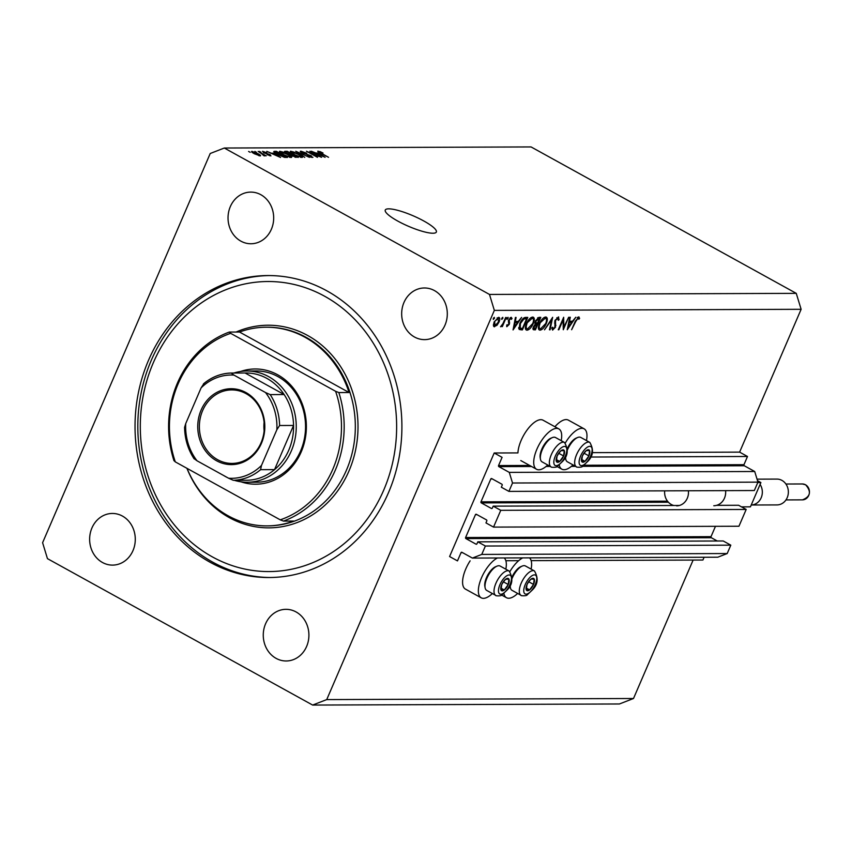 <?xml version="1.0" encoding="UTF-8"?>
<svg xmlns="http://www.w3.org/2000/svg" width="852" height="852" viewBox="0 0 852 852"><rect width="100%" height="100%" fill="white"/><g stroke="black" fill="none" stroke-linecap="round" stroke-linejoin="round"><path stroke-width="1.28" d="M502.084 457.354L494.192 452.987L449.59 556.537L457.481 560.893L461.017 552.682A0.799 0.703 -90.2 0 1 461.965 552.32L472.381 558.071L481.763 554.418L485.384 546.025L477.802 541.84L476.96 543.81A0.799 0.703 -90.2 0 1 476.023 544.172L465.916 538.592A0.799 0.703 -90.2 0 1 465.597 537.527L475.437 514.683A0.799 0.703 -90.2 0 1 476.375 514.31L486.481 519.89A0.799 0.703 -90.2 0 1 486.801 520.955L485.959 522.915L493.532 527.1L500.763 510.316L493.18 506.141L492.339 508.101A0.799 0.703 -90.2 0 1 491.402 508.463L481.295 502.893A0.799 0.703 -90.2 0 1 480.975 501.828L490.816 478.973A0.799 0.703 -90.2 0 1 491.753 478.611L501.849 484.181A0.799 0.703 -90.2 0 1 502.179 485.246L501.327 487.216L508.91 491.391L512.521 483.009L509.283 472.381L498.867 466.63A0.799 0.703 -90.2 0 1 498.548 465.565L502.084 457.354M508.91 491.391L754.329 490.528L757.95 482.136L754.712 471.507L744.286 465.756A0.799 0.703 -90.2 0 1 743.966 464.691L747.502 456.48L590.479 457.034M747.502 456.48L739.611 452.124L592.161 452.646M561.18 440.654A23.047 9.681 118.9 0 0 558.848 428.918L543.065 420.206A23.047 9.681 118.9 0 0 521.136 440.42A23.047 9.681 118.9 0 0 517.941 452.913L494.192 452.987M754.712 471.507L509.283 472.381M757.95 482.136L512.521 483.009M500.763 510.316L746.182 509.453L738.609 505.268L716.585 505.342M679.406 505.481L493.18 506.141M746.182 509.453L738.95 526.238L493.532 527.1M717.267 540.999L711.345 537.729A0.799 0.703 -90.2 0 1 711.015 536.664L715.478 526.312M472.381 558.071L717.799 557.208L727.193 553.544L730.803 545.163L723.231 540.977L477.802 541.84M730.803 545.163L485.384 546.025M727.193 553.544L481.763 554.418M704.103 557.251L702.911 560.03L531.147 560.637M518.666 560.68L505.864 560.722M531.105 569.104A23.047 9.681 118.9 0 0 529.486 557.868M522.723 557.89A23.047 9.681 118.9 0 0 509.922 571.543M492.381 593.546A23.047 9.681 -61.1 0 1 481.21 597.816L465.426 589.094A23.047 9.681 -61.1 0 1 465.778 568.966A23.047 9.681 -61.1 0 1 470.123 560.85M481.21 597.816A23.047 9.681 -61.1 0 1 481.561 577.677A23.047 9.681 -61.1 0 1 497.44 557.985M554.908 426.745A23.047 9.681 -61.1 0 1 568.348 420.121L584.131 428.833A23.047 9.681 -61.1 0 1 586.464 440.559M565.281 443.008A23.047 9.681 -61.1 0 1 584.131 428.833M558.848 428.918A23.047 9.681 118.9 0 0 536.92 449.132A23.047 9.681 118.9 0 0 536.568 469.271A23.047 9.681 118.9 0 0 547.74 465M423.827 220.998A27.818 5.751 23.3 0 0 385.264 210.039A27.818 5.751 23.3 0 0 397.799 221.083A27.818 5.751 23.3 0 0 436.352 232.042A27.818 5.751 23.3 0 0 423.827 220.998M326.902 290.862A150.985 133.444 -90.2 0 0 267.933 275.558A150.985 133.444 -90.2 0 0 138.386 392.783A150.985 133.444 -90.2 0 0 210.039 562.224A150.985 133.444 -90.2 0 0 269.008 577.528A150.985 133.444 -90.2 0 0 398.555 460.304A150.985 133.444 -90.2 0 0 326.902 290.862M260.85 194.714A25.826 22.823 -90.2 0 0 250.765 192.105A25.826 22.823 -90.2 0 0 228.602 212.148A25.826 22.823 -90.2 0 0 240.86 241.137A25.826 22.823 -90.2 0 0 250.946 243.757A25.826 22.823 -90.2 0 0 273.109 223.703A25.826 22.823 -90.2 0 0 260.85 194.714M122.454 516.078A25.826 22.823 -90.2 0 0 112.368 513.458A25.826 22.823 -90.2 0 0 90.206 533.512A25.826 22.823 -90.2 0 0 102.464 562.49A25.826 22.823 -90.2 0 0 112.549 565.11A25.826 22.823 -90.2 0 0 134.712 545.056A25.826 22.823 -90.2 0 0 122.454 516.078M296.081 611.949A25.826 22.823 -90.2 0 0 285.995 609.329A25.826 22.823 -90.2 0 0 263.832 629.383A25.826 22.823 -90.2 0 0 276.091 658.362A25.826 22.823 -90.2 0 0 286.176 660.982A25.826 22.823 -90.2 0 0 308.339 640.928A25.826 22.823 -90.2 0 0 296.081 611.949M434.477 290.596A25.826 22.823 -90.2 0 0 424.392 287.976A25.826 22.823 -90.2 0 0 402.24 308.03A25.826 22.823 -90.2 0 0 414.487 337.009A25.826 22.823 -90.2 0 0 424.573 339.628A25.826 22.823 -90.2 0 0 446.736 319.575A25.826 22.823 -90.2 0 0 434.477 290.596M210.22 153.498L42.6 542.703L47.456 558.646L312.641 705.062L326.731 699.588L494.341 310.384L489.485 294.441L224.3 148.024L210.22 153.498M563.854 327.072L568.667 317.253L563.278 329.745L563.097 319.926L558.859 329.767L558.273 329.767L563.662 317.274L563.854 327.072L563.14 326.667M558.316 316.965L559.114 319.692L558.294 320.331L557.762 318.254L555.579 320.373L555.472 327.189L552.618 330.107L551.787 327.999L552.65 327.221L553.236 328.829L554.865 327.243L554.993 320.352L558.72 317.061M556.867 317.679L558.007 318.307L556.814 317.732M551.787 328.105L553.236 328.829M552.65 317.306L550.104 329.799L549.476 329.799L551.542 319.958L544.513 329.82L552.65 317.306M545.685 317.008C547.623 317.349 547.825 319.511 546.302 323.515C544.407 327.53 542.33 329.735 540.072 330.15C538.102 329.841 537.889 327.658 539.444 323.6C541.35 319.585 543.438 317.391 545.685 317.008L546.452 317.2M538.741 329.415L539.295 329.969M532.67 317.061C534.609 317.391 534.811 319.564 533.288 323.558C531.392 327.573 529.316 329.788 527.058 330.193C525.077 329.884 524.875 327.7 526.429 323.643C528.336 319.628 530.423 317.434 532.67 317.061L533.437 317.242M525.727 329.458L526.28 330.022M521.616 317.413L513.053 329.926L515.439 317.445L516.067 317.434L515.311 321.438L518.261 321.428L521.616 317.413M494.352 317.359L493.457 319.436L493.361 318.392L494.352 317.359L494.448 318.392L493.617 317.934M493.255 319.33L493.361 318.392M312.641 705.062L619.425 703.976L633.505 698.502L326.731 699.588M633.505 698.502L693.123 560.062M739.611 452.124L801.125 309.297L494.341 310.384M493.617 326.284L494.533 326.795L493.383 325.294L494.128 322.045L498.612 317.338C500.007 317.572 500.156 319.138 499.048 322.035L497.004 325.272L493.99 326.667M498.612 317.338L499.176 317.466M502.786 317.327L501.881 319.404L502.786 317.327L502.872 318.36L502.052 317.902M501.69 319.298L501.796 318.371M505.673 317.476L506.258 317.476L502.329 326.604L501.743 326.604L502.318 325.262L500.518 326.774L502.904 323.675L505.673 317.476M508.037 317.306L507.142 319.393L508.037 317.306L508.133 318.35L507.302 317.892M506.94 319.276L507.046 318.35M506.652 326.518L507.142 324.665L507.547 325.624L508.697 324.399L508.697 319.937L511.221 317.295L512.052 318.531L511.306 319.372L510.774 318.414L509.304 319.883L509.294 324.346L506.833 326.689M507.142 324.665L507.547 325.624M511.306 319.372L509.986 317.977M519.827 323.504C521.68 319.479 523.66 317.445 525.769 317.402L527.782 317.391L522.404 329.894L519.219 329.458L519.827 323.504M532.99 329.213L534.151 329.852L533.416 326.763L535.312 324.101L535.429 320.906L539.039 317.359L540.796 317.349L535.418 329.852L533.341 329.692M575.835 317.221L567.283 329.735L569.668 317.253L570.297 317.242L569.541 321.247L572.491 321.236L575.835 317.221M578.657 316.901L579.616 318.328L578.849 319.298L578.082 318.179L575.792 321.406L571.628 329.724L575.26 321.279L579.03 316.987M578.423 318.36L577.23 317.711M318.68 156.086L309.883 151.23L321.609 157.322L309.34 152.476L317.466 157.343L306.422 151.241L318.563 156.353M302.119 151.89L302.705 152.945L311.204 155.756L312.343 157.439L307.05 155.618L311.033 156.725L309.169 155.128L302.055 152.966L300.894 151.177L306.795 153.232L302.119 151.89L301.406 152.583M300.213 151.368L300.894 151.177L300.554 151.954M312.95 157.258L312.343 157.439M310.831 157.205L311.491 156.598L311.193 157.29M304.771 157.386L295.772 151.273L309.457 157.364L297.444 151.986L304.771 157.386M290.17 152.029L290.511 151.219L294.164 152.167L298.615 154.255C301.981 156.065 303.056 157.141 301.853 157.471L293.599 154.35L290.287 152.157L290.511 151.219L290.287 152.157M302.481 157.269L301.853 157.471M279.349 152.061L279.701 151.251L283.354 152.199L287.795 154.297C291.16 156.108 292.236 157.183 291.033 157.513L282.779 154.382L279.467 152.189L279.701 151.251L279.467 152.189M291.661 157.311L291.033 157.513M273.63 153.19L280.574 157.471L266.782 151.379L271.362 153.2L273.63 153.19L273.322 153.903M250.19 152.316L248.614 151.443L250.19 152.316M801.125 309.297L796.258 293.354L489.485 294.441M796.258 293.354L531.073 146.938L224.3 148.024M254.322 153.701C251.841 152.38 251.031 151.592 251.894 151.347L257.868 153.648C260.297 154.947 261.085 155.714 260.211 155.948L254.322 153.701M256.452 152.295L254.865 151.422L256.452 152.295M261.649 153.711L258.167 151.411L266.197 155.841L264.237 155.139L264.865 155.927L263.8 155.692L261.649 153.711M263.982 155.746L264.237 155.139L264.865 155.927M263.396 155.405L263.172 154.617M261.01 152.274L259.434 151.4L261.01 152.274M263.566 152.753L262.576 151.315L266.772 152.732L263.683 151.944L264.045 152.636L270.137 154.638L270.925 155.905L267.091 154.649L269.754 155.277L269.626 154.734L263.566 152.753M263.683 151.944L263.918 152.934M269.583 155.682L269.626 154.734M277.614 154.446C274.227 152.636 273.183 151.603 274.504 151.347L276.421 151.347L287.465 157.45L284.398 157.343L277.614 154.446M273.737 151.56L274.504 151.347L274.142 152.199M286.506 153.115C284.419 151.922 283.993 151.326 285.228 151.315L287.241 151.305L298.285 157.407L291.703 155.884L286.506 153.115M284.493 151.496L285.228 151.315L284.909 152.071M318.169 153.03L325.113 157.311L311.321 151.219L315.89 153.04L318.169 153.03L317.86 153.754M317.924 151.613L319.937 151.539L322.993 153.009L319.564 152.295L328.542 157.3L320.363 153.158C318.147 152.007 317.402 151.326 318.137 151.113L317.721 151.241M319.404 151.826L319.415 152.625M258.912 155.714L259.327 155.234L259.093 155.767M254.791 153.956L259.083 155.309L257.197 153.648L253.023 151.986L252.543 152.646M253.023 151.986L254.918 153.658M277.305 155.682L274.695 153.903L272.874 153.903L277.305 155.682M276.112 152.061L276.421 151.347M285.505 156.736L275.878 152.061L275.856 152.955L278.306 154.446L283.215 156.619L285.505 156.736L285.196 157.439M284.121 157.279L284.355 156.736M275.697 153.328L275.878 152.061M289.531 157.279L290.212 156.64L289.904 157.364M286.144 156.054L289.733 156.8C290.638 156.534 289.755 155.692 287.103 154.287L281 151.965L280.233 152.817M283.354 154.702L286.272 155.778M281 151.965C280.116 152.22 280.947 153.04 283.492 154.404M286.932 152.029L287.241 151.305M296.017 157.407L296.315 156.693L293.013 154.872L291.214 155.043M292.066 156.086L296.315 156.693M291.267 154.936L292.204 155.788M291.405 154.894L291.725 154.159L287.848 152.018L285.963 152.167M287.049 153.403L291.725 154.159M285.995 152.103L287.177 153.104M300.351 157.237L301.033 156.598L300.724 157.332M296.965 156.022L300.554 156.757C301.448 156.491 300.575 155.65 297.923 154.244L291.81 151.922L291.054 152.774M294.174 154.659L297.082 155.746M291.81 151.922C290.926 152.189 291.757 152.998 294.302 154.361M321.843 155.522L319.234 153.743L317.413 153.754L321.843 155.522M573.023 464.915A23.047 9.681 -61.1 0 1 561.851 469.186A23.047 9.681 -61.1 0 1 559.263 465.054M504.192 557.964A23.047 9.681 -61.1 0 1 505.822 569.189M503.905 593.599A23.047 9.681 118.9 0 0 506.493 597.721A23.047 9.681 118.9 0 0 517.665 593.45M496.439 324.963L497.004 325.272M494.714 322.035L495.023 325.666L498.463 322.024L498.132 318.456L494.245 321.779M493.383 324.889L495.023 325.666M497.142 317.913L498.537 318.552L497.248 317.839M506.684 325.155L507.302 325.485M510.401 317.615L512.052 318.531M508.506 320.437L509.081 320.757M508.335 321.108L509.4 321.694M508.452 322.258L509.688 322.94M514.736 321.119L515.311 321.438M515.066 322.716L514.15 327.488L517.388 322.716L514.491 322.407M513.586 327.179L514.15 327.488M514.714 321.236L517.388 322.716M519.358 327.892L522.404 329.894M519.241 328.148L518.708 328.148M522.372 328.616L526.653 318.68L523.905 319.01L520.402 323.504L520.189 328.35L518.708 327.53L522.372 328.616M524.651 317.572L526.653 318.68M523.075 318.552L523.905 319.01M527.005 323.643C525.79 326.902 525.982 328.659 527.58 328.915L532.702 323.568C533.927 320.331 533.735 318.584 532.138 318.339L526.536 323.387M525.386 327.892L527.58 328.915M530.934 317.679L532.777 318.488L531.105 317.562M532.937 328.478L535.418 329.852M534.587 328.574L535.386 328.563L537.111 324.559L534.012 326.742L534.587 328.574L533.033 327.903M534.992 323.611L536.717 324.559M534.928 323.355L537.111 324.559M537.271 323.281L539.667 318.637L536.014 320.906L536.121 323.142L537.271 323.281M534.949 322.493L536.121 323.142M537.58 317.945L538.826 318.637M537.953 317.69L539.667 318.637M540.019 323.6C538.805 326.859 538.996 328.616 540.594 328.872L545.717 323.526C546.941 320.288 546.75 318.541 545.152 318.297L539.55 323.345M538.4 327.85L540.594 328.872M543.949 317.626L545.791 318.446L544.119 317.519M549.54 329.49L550.104 329.799M558.358 319.276L559.114 319.692M554.684 321.268L555.28 321.598M554.897 324.708L555.93 325.283M568.955 320.991L569.541 321.247M569.296 322.525L568.38 327.296L571.617 322.525L568.721 322.216M567.815 326.987L568.38 327.296M568.944 321.044L571.617 322.525M577.699 317.274L579.616 318.328M584.099 452.934A6.954 2.918 118.9 0 0 582.331 456.076A6.954 2.918 118.9 0 0 581.682 461.433A6.954 2.918 118.9 0 0 584.973 461.347A6.954 2.918 118.9 0 0 588.902 455.884A6.954 2.918 118.9 0 0 589.552 450.527A6.954 2.918 118.9 0 0 586.272 450.612A6.954 2.918 118.9 0 0 584.099 452.934M584.089 453.221L582.331 456.076L581.682 461.433L584.973 461.347L588.902 455.884L589.552 450.527L586.272 450.612L584.089 453.221M565.728 455.958A13.909 5.836 118.9 0 0 565.739 459.09L565.472 457.577A12.556 5.272 -61.1 0 1 565.377 456.725M567.496 448.184A12.556 5.272 -61.1 0 1 570.244 443.509A12.556 5.272 -61.1 0 1 576.24 438.088L577.656 437.502A13.909 5.836 118.9 0 0 571.021 443.509A13.909 5.836 118.9 0 0 567.421 449.952M565.739 459.09A13.909 5.836 118.9 0 0 567.347 461.773L576.367 466.758A13.909 5.836 -61.1 0 1 580.052 448.493A13.909 5.836 -61.1 0 1 589.818 442.412L580.787 437.427A13.909 5.836 118.9 0 0 577.656 437.502M582.97 454.936L584.195 453.083M581.714 459.547L584.973 461.347M584.174 453.275L588.902 455.884M528.741 581.479A6.954 2.918 118.9 0 0 526.973 584.61A6.954 2.918 118.9 0 0 526.323 589.978A6.954 2.918 118.9 0 0 529.614 589.882A6.954 2.918 118.9 0 0 533.544 584.429A6.954 2.918 118.9 0 0 534.193 579.062A6.954 2.918 118.9 0 0 530.913 579.158A6.954 2.918 118.9 0 0 528.741 581.479M528.73 581.767L526.973 584.61L526.323 589.978L529.614 589.882L533.544 584.429L534.193 579.062L530.913 579.158L528.73 581.767M510.369 584.504A13.909 5.836 118.9 0 0 510.38 587.635L510.114 586.112A12.556 5.272 -61.1 0 1 510.018 585.271M512.137 576.729A12.556 5.272 -61.1 0 1 514.885 572.054A12.556 5.272 -61.1 0 1 520.881 566.623L522.297 566.048A13.909 5.836 118.9 0 0 515.662 572.054A13.909 5.836 118.9 0 0 512.063 578.487M510.38 587.635A13.909 5.836 118.9 0 0 511.988 590.319L521.009 595.303A13.909 5.836 -61.1 0 1 524.683 577.038A13.909 5.836 -61.1 0 1 534.46 570.957L525.428 565.973A13.909 5.836 118.9 0 0 522.297 566.048M527.612 583.482L528.836 581.618M526.355 588.093L529.614 589.882M528.815 581.82L533.544 584.429M503.447 581.565A6.954 2.918 118.9 0 0 501.69 584.706A6.954 2.918 118.9 0 0 501.04 590.063A6.954 2.918 118.9 0 0 504.32 589.978A6.954 2.918 118.9 0 0 508.261 584.515A6.954 2.918 118.9 0 0 508.91 579.158A6.954 2.918 118.9 0 0 505.619 579.243A6.954 2.918 118.9 0 0 503.447 581.565M503.447 581.863L501.69 584.706L501.04 590.063L504.32 589.978L508.261 584.515L508.91 579.158L505.619 579.243L503.447 581.863M485.097 587.72L484.831 586.208A12.556 5.272 -61.1 0 1 489.591 572.139A12.556 5.272 -61.1 0 1 495.587 566.718L497.014 566.133A13.909 5.836 118.9 0 0 490.369 572.139A13.909 5.836 118.9 0 0 485.097 587.72A13.909 5.836 118.9 0 0 486.694 590.404L495.726 595.388A13.909 5.836 -61.1 0 1 499.4 577.123A13.909 5.836 -61.1 0 1 509.166 571.042L500.145 566.058A13.909 5.836 118.9 0 0 497.014 566.133M502.318 583.577L503.553 581.714M501.072 588.178L504.32 589.978M503.532 581.905L508.261 584.515M558.806 453.03A6.954 2.918 118.9 0 0 557.048 456.161A6.954 2.918 118.9 0 0 556.399 461.528A6.954 2.918 118.9 0 0 559.679 461.433A6.954 2.918 118.9 0 0 563.619 455.98A6.954 2.918 118.9 0 0 564.269 450.612A6.954 2.918 118.9 0 0 560.978 450.708A6.954 2.918 118.9 0 0 558.806 453.03M558.806 453.317L557.048 456.161L556.399 461.528L559.679 461.433L563.619 455.98L564.269 450.612L560.978 450.708L558.806 453.317M540.456 459.175L540.189 457.662A12.556 5.272 -61.1 0 1 544.95 443.604A12.556 5.272 -61.1 0 1 550.946 438.173L552.373 437.587A13.909 5.836 118.9 0 0 545.727 443.604A13.909 5.836 118.9 0 0 540.456 459.175A13.909 5.836 118.9 0 0 542.053 461.859L551.084 466.853A13.909 5.836 -61.1 0 1 554.758 448.589A13.909 5.836 -61.1 0 1 564.525 442.497L555.504 437.513A13.909 5.836 118.9 0 0 552.373 437.587M557.677 455.032L558.912 453.168M556.431 459.633L559.679 461.433M558.891 453.36L563.619 455.98M240.573 371.472A57.617 50.918 89.8 0 1 277.752 374.816A57.617 50.918 89.8 0 1 302.907 447.524A57.617 50.918 89.8 0 1 240.967 481.806M247.282 482.243L256.58 482.211A55.625 49.16 -90.2 0 0 304.313 439.025A55.625 49.16 -90.2 0 0 277.912 376.595A55.625 49.16 -90.2 0 0 256.186 370.961L246.888 370.993A55.625 49.16 89.8 0 1 268.614 376.627A55.625 49.16 89.8 0 1 295.016 439.057A55.625 49.16 89.8 0 1 247.282 482.243A55.625 49.16 89.8 0 1 234.225 480.294M212.34 556.867A145.032 128.173 -90.2 0 0 383.698 490.166A145.032 128.173 -90.2 0 0 324.601 296.219A145.032 128.173 -90.2 0 0 153.243 362.92A145.032 128.173 -90.2 0 0 212.34 556.867M270.404 577.518A150.985 133.444 89.8 0 1 212.83 562.213A150.985 133.444 89.8 0 1 141.017 393.539A150.985 133.444 89.8 0 1 269.328 275.558M187.003 468.344A99.333 87.788 -90.2 0 0 228.166 515.811A99.333 87.788 -90.2 0 0 266.964 525.886A99.333 87.788 -90.2 0 0 293.706 521.062L283.482 521.094L280.244 519.837A97.352 86.031 -90.2 0 0 335.603 391.292L230.668 333.345A97.352 86.031 -90.2 0 0 175.31 461.89L173.936 460.612A99.333 87.788 89.8 0 1 229.294 332.067L239.518 332.035A99.333 87.788 -90.2 0 1 266.261 327.211L267.187 327.211A99.333 87.788 -90.2 0 1 305.985 337.275A99.333 87.788 -90.2 0 1 353.122 448.759A99.333 87.788 -90.2 0 1 267.89 525.876L266.964 525.886M283.482 521.094A99.333 87.788 89.8 0 0 338.84 392.559L349.064 392.516A99.333 87.788 -90.2 0 0 305.059 337.285A99.333 87.788 -90.2 0 0 266.261 327.211M280.244 519.837L175.31 461.89M338.84 392.559L335.603 391.292M230.668 333.345L229.294 332.067M349.064 392.516L239.518 332.035M216.6 460.772A37.946 33.537 89.8 0 1 201.136 410.025A37.946 33.537 89.8 0 1 245.972 392.57A37.946 33.537 89.8 0 1 261.436 443.317A37.946 33.537 89.8 0 1 216.6 460.772M246.068 393.645A36.753 32.483 -90.2 0 0 231.712 389.918A36.753 32.483 -90.2 0 0 200.177 418.449A36.753 32.483 -90.2 0 0 217.622 459.697A36.753 32.483 -90.2 0 0 231.978 463.424A36.753 32.483 -90.2 0 0 263.513 434.893A36.753 32.483 -90.2 0 0 246.068 393.645M264.088 422.251A36.753 32.483 -90.2 0 0 264.12 430.867M227.484 477.61A55.625 49.16 89.8 0 1 225.556 476.609A55.625 49.16 89.8 0 1 223.682 475.512M261.479 465.448L260.584 469.676A53.644 47.403 89.8 0 1 233.288 480.294L247.229 480.251A53.644 47.403 -90.2 0 0 274.536 469.622A53.644 47.403 -90.2 0 0 293.557 425.457A53.644 47.403 -90.2 0 0 284.142 394.551A53.644 47.403 -90.2 0 0 266.921 378.416A53.644 47.403 -90.2 0 0 245.088 372.995L231.137 373.038L233.959 375.114A51.652 45.646 -90.2 0 0 201.093 387.905L185.715 423.614A51.652 45.646 -90.2 0 0 197.046 460.804L228.613 478.238A51.652 45.646 -90.2 0 0 261.479 465.448L276.857 429.738A51.652 45.646 -90.2 0 0 265.526 392.538L233.959 375.114M265.526 392.538L270.19 394.604L284.142 394.551L245.088 372.995M233.853 373.038A55.625 49.16 89.8 0 1 246.888 370.993M260.584 469.676L274.536 469.622L293.557 425.457L279.605 425.51L276.857 429.738M197.046 460.804L194.235 458.738M233.288 480.294L228.613 478.238M201.093 387.905L203.841 383.666A53.644 47.403 89.8 0 1 231.126 373.038M231.137 373.038C220.892 373.389 211.679 376.989 203.479 383.858L203.841 383.666M185.715 423.614L184.586 427.385C184.809 439.014 187.994 449.526 194.149 458.887M757.513 480.698L760.889 482.573L751.23 505.002L777.003 504.916A12.918 11.417 -90.2 0 0 788.079 494.884A12.918 11.417 -90.2 0 0 781.955 480.4A12.918 11.417 -90.2 0 0 776.907 479.09L757.034 479.154M673.794 505.502A13.515 11.939 89.8 0 1 671.323 504.501A13.515 11.939 89.8 0 1 664.688 490.848M725.595 490.635A13.515 11.939 89.8 0 1 713.784 505.737M688.405 490.763A13.515 11.939 89.8 0 1 676.605 505.864M760.091 484.415A12.918 11.417 89.8 0 1 761.187 497.76A12.918 11.417 89.8 0 1 751.23 505.002L750.431 506.844L741.528 506.876M760.889 482.573L757.758 482.583M743.966 464.691L584.184 465.256M573.726 465.298L572.608 465.298M548.432 465.384L547.314 465.394M529.646 465.448L498.548 465.565M744.286 465.756L582.608 466.332M575.632 466.353L571.362 466.363M550.349 466.438L546.079 466.459M531.563 466.513L498.867 466.63M492.403 478.962L490.816 478.973M667.51 501.168L480.975 501.828M668.405 502.222L481.295 502.893M492.019 508.463L491.402 508.463M477.024 514.672L475.437 514.683M711.015 536.664L465.597 537.527M711.345 537.729L465.916 538.592M476.641 544.172L476.023 544.172M462.615 552.682L461.017 552.682M294.973 157.247L295.207 156.704M290.202 154.808L290.479 154.169M518.783 328.627L521.083 329.894M524.204 317.743L525.897 318.68M554.514 322.993L555.6 323.59M583.269 451.283A10.725 4.505 118.9 0 0 579.541 464.404A10.725 4.505 118.9 0 0 587.965 460.676A10.725 4.505 118.9 0 0 591.693 447.556A10.725 4.505 118.9 0 0 583.269 451.283M527.91 579.829A10.725 4.505 118.9 0 0 524.182 592.939A10.725 4.505 118.9 0 0 532.606 589.222A10.725 4.505 118.9 0 0 536.334 576.101A10.725 4.505 118.9 0 0 527.91 579.829M502.627 579.914A10.725 4.505 118.9 0 0 498.899 593.035A10.725 4.505 118.9 0 0 507.323 589.307A10.725 4.505 118.9 0 0 511.051 576.197A10.725 4.505 118.9 0 0 502.627 579.914M557.985 451.368A10.725 4.505 118.9 0 0 554.258 464.489A10.725 4.505 118.9 0 0 562.682 460.762A10.725 4.505 118.9 0 0 566.41 447.651A10.725 4.505 118.9 0 0 557.985 451.368M236.089 332.046A101.324 89.545 89.8 0 1 307.678 335.496A101.324 89.545 89.8 0 1 348.969 470.996A101.324 89.545 89.8 0 1 229.263 517.59A101.324 89.545 89.8 0 1 186.918 468.302M270.19 394.604A53.644 47.403 89.8 0 1 279.605 425.51M805.502 484.767A7.945 7.018 -90.2 0 0 802.403 483.968L805.619 484.799C811.551 491.636 810.497 496.663 802.456 499.858A7.945 7.018 -90.2 0 0 809.272 493.691A7.945 7.018 -90.2 0 0 805.502 484.767M520.785 460.559L536.568 469.271M270.127 155.181L269.871 155.756M275.196 152.231L274.94 152.817M557.091 466.545L561.851 469.186M501.721 595.09L506.493 597.721M507.409 325.592L506.663 325.176M510.976 318.467L510.018 317.934M578.274 318.222L577.273 317.668M576.367 466.758C575.547 467.375 582.236 467.535 582.438 466.427L588.018 461.145C593.29 455.767 593.887 449.515 589.818 442.412M521.009 595.303C520.189 595.921 526.877 596.081 527.079 594.973L532.66 589.68C537.932 584.302 538.528 578.061 534.46 570.957M495.726 595.388C494.905 596.006 501.583 596.166 501.796 595.058L507.377 589.776C512.648 584.397 513.245 578.146 509.166 571.042M551.084 466.853C550.264 467.46 556.952 467.62 557.155 466.513L562.735 461.23C568.007 455.852 568.603 449.611 564.525 442.497M802.403 483.968L785.917 484.021M802.456 499.858L785.981 499.922"/></g></svg>
